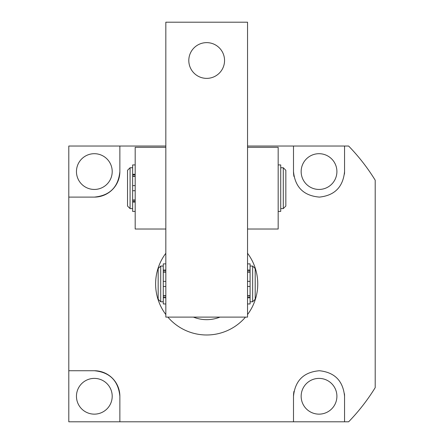 <?xml version="1.0" encoding="UTF-8"?>
<svg xmlns="http://www.w3.org/2000/svg" width="444" height="444" viewBox="0 0 444 444"><rect width="100%" height="100%" fill="white"/><g stroke="black" fill="none" stroke-linecap="round" stroke-linejoin="round"><path stroke-width="0.67" d="M375.202 347.752L375.202 367.982M301.154 396.264A17.871 17.871 0 0 0 319.025 414.141A17.871 17.871 0 0 0 336.902 396.264A17.871 17.871 0 0 0 319.025 378.393A17.871 17.871 0 0 0 301.154 396.264M76.457 396.264A17.871 17.871 0 0 0 94.333 414.141A17.871 17.871 0 0 0 112.204 396.264A17.871 17.871 0 0 0 94.333 378.393A17.871 17.871 0 0 0 76.457 396.264M301.154 171.573A17.871 17.871 0 0 0 319.025 189.444A17.871 17.871 0 0 0 336.902 171.573A17.871 17.871 0 0 0 319.025 153.696A17.871 17.871 0 0 0 301.154 171.573M76.457 171.573A17.871 17.871 0 0 0 94.333 189.444A17.871 17.871 0 0 0 112.204 171.573A17.871 17.871 0 0 0 94.333 153.696A17.871 17.871 0 0 0 76.457 171.573M247.536 314.557A51.066 51.066 0 0 0 247.536 253.28M165.828 253.28A51.066 51.066 0 0 0 165.828 314.557M344.561 421.8L293.495 421.8L293.495 396.264C295.082 380.591 303.724 372.083 319.414 370.734C334.676 372.355 343.057 380.863 344.561 396.264L344.561 421.8L348.623 421.8A197.885 197.885 0 0 0 375.202 387.645L375.202 180.192A197.885 197.885 0 0 0 348.623 146.037L293.495 146.037L293.495 171.573C295.082 187.246 303.724 195.754 319.414 197.103C334.676 195.482 343.057 186.974 344.561 171.573L344.561 146.037M293.984 176.551A25.536 25.536 0 0 1 293.495 171.573L293.495 146.037L247.536 146.037M165.828 146.037L68.798 146.037L68.798 197.103L94.333 197.103C109.812 195.593 118.32 187.085 119.863 171.573L119.863 146.037L119.863 171.573A25.536 25.536 0 0 1 94.333 197.103L68.798 197.103L68.798 370.734L94.333 370.734C109.812 372.244 118.32 380.758 119.863 396.264L119.863 421.8L68.798 421.8L68.798 370.734L94.333 370.734A25.536 25.536 0 0 1 119.863 396.264L119.863 421.8L293.495 421.8L293.495 396.264A25.536 25.536 0 0 1 293.984 391.286M167.871 317.11A51.066 51.066 0 0 0 245.488 317.11M344.433 174.098A25.536 25.536 0 0 0 344.561 171.573M344.433 393.739A25.536 25.536 0 0 1 344.561 396.264M219.947 317.11A35.748 35.748 0 0 1 193.412 317.11M165.828 147.314L135.187 147.314L135.187 229.021L165.828 229.021M252.642 266.045L255.195 268.598L255.195 299.239L252.642 301.792L252.642 266.045L250.089 266.045M160.717 301.792L158.164 299.239L158.164 268.598L160.717 266.045L160.717 301.792L163.275 301.792M165.828 272.155L163.275 272.155L163.275 295.682L165.828 295.682M247.536 281.363L250.089 281.363L250.089 303.962L247.536 303.962M283.283 167.743L285.836 170.296L285.836 206.044L283.283 208.597L283.283 167.743L280.725 167.743M130.081 208.597L127.528 206.044L127.528 170.296L130.081 167.743L130.081 208.597L132.634 208.597M135.187 176.357L132.634 176.357L132.634 199.983L135.187 199.983M224.553 60.501A17.871 17.871 0 0 0 206.682 42.63A17.871 17.871 0 0 0 188.805 60.501A17.871 17.871 0 0 0 206.682 78.372A17.871 17.871 0 0 0 224.553 60.501M165.828 317.11L165.828 22.2L247.536 22.2L247.536 317.11L165.828 317.11M247.536 229.021L278.172 229.021L278.172 147.314L247.536 147.314M247.536 263.875L250.089 263.875L250.089 281.363M247.536 286.474L250.089 286.474M165.828 270.446L163.275 270.446L163.275 263.875L165.828 263.875M165.828 297.763L163.275 297.763L163.275 303.962L165.828 303.962M163.275 286.474L165.828 286.474M163.275 281.363L165.828 281.363M163.275 270.446L163.275 271.889L165.828 271.889M165.828 295.954L163.275 295.954L163.275 297.391L165.828 297.391M163.275 297.763L163.275 297.391M135.187 174.781L132.634 174.781L132.634 164.935L135.187 164.935M135.187 202.053L132.634 202.053L132.634 211.405L135.187 211.405M132.634 190.72L135.187 190.72M132.634 185.614L135.187 185.614M132.634 174.781L132.634 176.068L135.187 176.068M135.187 200.272L132.634 200.272L132.634 201.554L135.187 201.554M132.634 176.357L132.634 176.068M132.634 202.053L132.634 201.554M132.634 200.272L132.634 199.983M278.172 211.405L280.725 211.405L280.725 164.935L278.172 164.935M250.089 297.763L247.536 297.763M247.536 295.682L250.089 295.682M250.089 272.155L247.536 272.155M250.089 270.446L247.536 270.446M247.536 271.889L250.089 271.889M247.536 270.074L250.089 270.074M247.536 297.391L250.089 297.391M250.089 295.954L247.536 295.954M163.275 270.074L165.828 270.074M132.634 174.287L135.187 174.287M250.089 301.792L252.642 301.792M160.717 266.045L163.275 266.045M280.725 208.597L283.283 208.597M130.081 167.743L132.634 167.743"/></g></svg>
